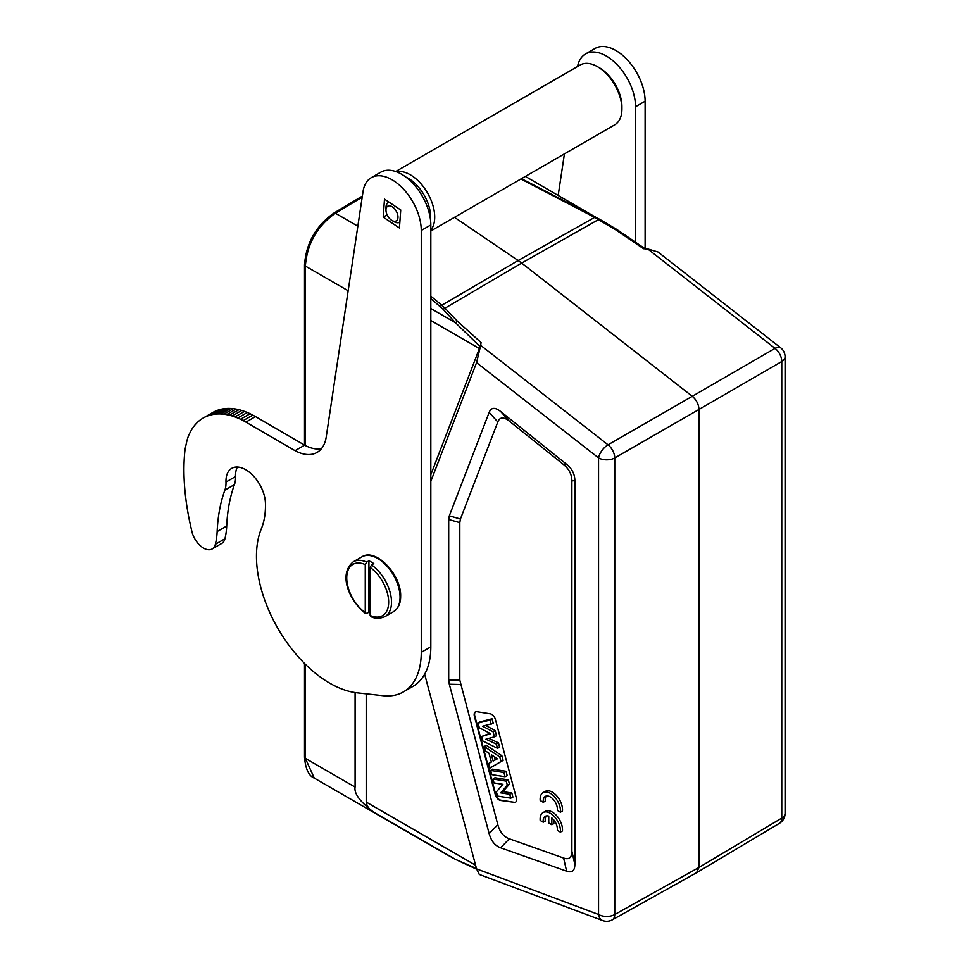 <?xml version="1.0" encoding="UTF-8"?>
<svg xmlns="http://www.w3.org/2000/svg" width="969" height="969" viewBox="0 0 969 969"><rect width="100%" height="100%" fill="white"/><g stroke="black" fill="none" stroke-linecap="round" stroke-linejoin="round"><path stroke-width="1.45" d="M558.192 195.363L564.418 153.877M577.548 66.546A41.425 23.91 60 0 1 585.542 53.973A41.425 23.91 60 0 1 606.364 56.081A41.425 23.91 60 0 1 635.543 106.76L635.543 241.814M645.112 248.706L645.112 101.236A41.425 23.91 -120 0 0 615.921 50.558A41.425 23.91 -120 0 0 595.111 48.45L585.542 53.973M646.166 249.481L616.841 229.483L599.327 219.115L521.467 178.671M525.38 176.419L616.744 229.435M599.327 219.115L521.673 263.083L692.266 396.309L608.035 444.807A11.507 6.541 60.1 0 1 614.758 457.937L698.988 409.451C698.685 404.315 696.445 399.931 692.266 396.309L775.043 348.38L647.704 248.936L657.915 251.952M520.886 179.011L594.3 217.213L615.703 229.81L616.914 229.544L615.703 229.81L643.561 248.742L647.704 248.936M454.497 217.335L518.149 260.516L441.828 305.235L430.83 296.187M430.83 298.561L443.124 309.293L521.673 263.083L518.149 260.516L595.475 216.935M430.83 474.713L480.139 346.623L455.478 322.75L457.392 321.211L444.868 308.081L441.828 305.235L440.289 306.519M430.83 308.517L455.478 322.75L443.124 309.293M430.83 481.339L476.566 362.636L480.697 345.352L481.06 342.566L457.392 321.211M696.566 872.718L698.988 867.425L698.988 409.451L781.765 361.522A11.507 6.747 -120.1 0 0 775.043 348.38A11.507 5.39 -52 0 1 780.639 347.786L657.927 251.952M479.304 874.45L476.566 868.878L424.652 674.194M571.88 480.903L574.859 480.6C574.799 474.168 572.049 468.73 566.611 464.308L563.631 464.611C569.069 469.032 571.819 474.459 571.88 480.903L571.88 851.266C571.819 857.638 569.069 859.903 563.631 858.049L509.294 838.791C503.65 836.719 499.822 831.996 497.8 824.643L459.815 680.117L459.815 522.654L460.432 518.984L497.8 421.987C499.822 416.961 503.65 416.67 509.294 421.115L563.631 464.611M509.294 421.115L500.658 411.51L566.611 464.308M500.658 411.51C495.014 407.077 491.186 407.368 489.163 412.394L497.8 421.987M460.432 518.984L449.313 515.835L489.163 412.394M449.313 515.835L448.695 519.493L459.815 522.654M459.815 680.117L448.695 679.838L448.695 519.493M448.695 679.838L449.313 684.211L460.432 684.489M497.8 824.643L489.163 833.667L449.313 684.211M489.163 833.667C491.186 841.019 495.014 845.743 500.658 847.814L509.294 838.791M563.631 858.049L566.611 871.179L500.658 847.814M566.611 871.179C572.049 873.033 574.799 870.78 574.859 864.409L571.88 851.266M574.859 480.6L574.859 864.409M445.146 853.665L455.478 859.358L476.469 868.515M355.09 692.556L355.09 787.07C353.915 793.514 360.093 801.86 373.622 812.095C369.201 809.369 366.73 806.038 366.209 802.078L475.597 865.244M304.52 663.438L304.52 757.189C305.489 768.901 308.736 775.866 314.271 778.107L305.368 758.364L355.09 787.07M348.162 290.773L305.368 266.063C307.125 243.776 317.129 226.152 335.383 213.216L362.2 197.179M480.139 346.623L481.06 342.566M366.209 693.84L366.209 802.078M430.83 646.832L430.83 224.941A41.425 23.91 -120 0 0 401.638 174.275A41.425 23.91 -120 0 0 380.829 172.167L371.26 177.69A41.425 23.91 60 0 1 392.082 179.798A41.425 23.91 60 0 1 421.261 230.465L421.261 652.355L430.83 646.832A86.326 49.843 60 0 1 430.83 647.122A86.326 49.843 -120 0 1 412.951 686.391L403.383 691.914A86.326 49.843 60 0 1 383.106 695.706L357.234 692.847A103.598 59.812 60 0 1 256.47 555.964A103.598 59.812 60 0 1 261.388 528.65A86.326 49.843 -120 0 0 265.47 505.891A86.326 49.843 -120 0 0 265.433 503.068A27.919 16.122 -120 0 0 252.933 475.464A27.919 16.122 -120 0 0 231.748 468.33A27.919 16.122 -120 0 0 225.971 481.024A27.919 16.122 -120 0 0 225.983 482.053A28.779 16.618 60 0 1 226.007 483.143A28.779 16.618 60 0 1 224.881 490.132A201.443 116.304 -120 0 0 217.153 531.545A86.326 49.843 60 0 1 215.36 544.287A17.272 9.969 60 0 1 212.163 548.951A17.272 9.969 60 0 1 191.91 531.618A499.495 288.387 60 0 1 190.408 524.919A185.806 107.28 60 0 1 189.294 519.82A205.343 118.557 60 0 1 188.64 516.525A636.185 367.299 60 0 1 188.18 513.982A246.259 142.177 60 0 1 187.695 511.172A198.548 114.633 60 0 1 187.187 508.192A229.253 132.365 60 0 1 186.738 505.297A247.131 142.685 60 0 1 186.327 502.463A231.022 133.383 60 0 1 185.951 499.629A224.093 129.386 60 0 1 185.6 496.806A226.782 130.936 60 0 1 185.285 493.996A227.061 131.094 60 0 1 184.994 491.21A224.396 129.555 60 0 1 184.752 488.449A222.495 128.453 60 0 1 184.534 485.711A221.477 127.872 60 0 1 184.352 482.986A220.217 127.145 60 0 1 184.195 480.285A218.764 126.309 60 0 1 184.086 477.608A217.322 125.473 60 0 1 184.001 474.955A216.039 124.722 60 0 1 183.953 472.327A214.682 123.947 -120 0 1 183.928 469.723A213.422 123.22 -120 0 1 183.928 469.153A213.422 123.22 -120 0 1 183.953 467.143A212.017 122.409 -120 0 1 184.001 464.599A210.685 121.634 60 0 1 184.086 462.08A209.498 120.955 60 0 1 184.195 459.585A208.65 120.471 60 0 1 184.352 457.126A206.869 119.441 60 0 1 184.534 454.691A204.556 118.097 60 0 1 184.74 452.293L184.994 449.919A186.436 107.632 60 0 1 186.351 443.414A72.82 42.042 60 0 1 187.574 438.545A80.924 46.718 60 0 1 188.616 435.529A203.115 117.273 60 0 1 189.67 433.337A94.744 54.7 60 0 1 190.905 430.987A78.84 45.519 60 0 1 192.322 428.564A89.596 51.732 60 0 1 193.861 426.372A95.652 55.221 60 0 1 195.508 424.349A90.383 52.181 60 0 1 197.313 422.484A88.264 50.957 60 0 1 199.226 420.776A89.172 51.478 60 0 1 201.273 419.25A89.318 51.563 60 0 1 203.211 418.027A89.318 51.563 60 0 1 203.429 417.905A88.506 51.103 60 0 1 205.694 416.755A87.9 50.751 60 0 1 208.056 415.786A87.67 50.618 60 0 1 210.515 415.035A87.246 50.376 60 0 1 213.047 414.466A86.944 50.194 60 0 1 215.651 414.114A86.447 49.916 60 0 1 218.316 413.945A86.241 49.794 60 0 1 221.029 413.981A85.829 49.552 60 0 1 223.778 414.211A85.853 49.564 60 0 1 226.552 414.623A85.272 49.237 60 0 1 229.35 415.216A84.909 49.019 60 0 1 232.148 415.992A85.066 49.116 60 0 1 234.946 416.924A86.738 50.073 60 0 1 237.732 418.014A84.291 48.668 60 0 1 240.494 419.25A79.373 45.834 60 0 1 243.231 420.607L245.92 422.121L255.489 416.597L304.617 445.146A46.076 26.599 60 0 0 321.381 448.768M255.489 416.597L252.788 415.083A79.373 45.834 -120 0 0 250.063 413.727A84.291 48.668 -120 0 0 247.301 412.491A86.738 50.073 -120 0 0 244.515 411.401A85.066 49.116 -120 0 0 241.717 410.468A84.909 49.019 -120 0 0 238.919 409.693A85.272 49.237 -120 0 0 236.121 409.1A85.853 49.564 -120 0 0 233.347 408.688A85.829 49.552 -120 0 0 230.598 408.458A86.241 49.794 -120 0 0 227.885 408.421A86.447 49.916 -120 0 0 225.22 408.591A86.944 50.194 -120 0 0 222.616 408.942A87.246 50.376 -120 0 0 220.084 409.512A87.67 50.618 -120 0 0 217.625 410.262A87.9 50.751 -120 0 0 215.263 411.231A88.506 51.103 -120 0 0 212.998 412.382A89.318 51.563 -120 0 0 212.78 412.503A89.318 51.563 -120 0 0 212.55 412.637M212.163 548.951L221.719 543.439A17.272 9.969 -120 0 0 224.929 538.764A86.326 49.843 -120 0 0 226.71 526.022A201.443 116.304 60 0 1 234.437 484.609A28.779 16.618 -120 0 0 235.564 477.62A28.779 16.618 -120 0 0 235.552 476.542A27.919 16.122 60 0 1 235.54 475.5A27.919 16.122 60 0 1 237.381 467.022M245.92 422.121L295.073 450.682A46.076 26.599 -120 0 0 317.093 452.402A46.076 26.599 -120 0 0 326.335 436.244L363.048 191.535A41.425 23.91 60 0 1 371.26 177.69M403.383 691.914A86.326 49.843 60 0 0 421.261 652.646A86.326 49.843 -120 0 0 421.261 652.355M399.446 227.981L400.73 209.982L384.499 199.13L383.215 217.129L399.446 227.981M295.073 450.682L304.629 445.159M252.788 415.083L243.231 420.607M387.14 214.864L383.215 217.129M370.146 613.026A31.662 18.278 60 0 1 368.923 612.202L368.923 560.809L366.682 562.105L365.265 564.588L365.265 612.662L366.682 613.486L368.923 612.202M368.923 560.809A31.662 18.278 60 0 1 373.804 563.631L371.575 564.927L370.146 567.398L370.146 615.472L371.575 616.308M365.265 564.588A29.639 17.115 60 0 0 346.745 577.936A29.639 17.115 60 0 0 365.265 612.662L366.682 613.486M513.897 802.538A5.753 3.319 -120 0 0 515.375 802.308A5.753 3.319 -120 0 0 516.574 799.667A5.753 3.319 -120 0 0 516.332 797.923L495.45 719.628A5.753 3.319 -120 0 0 490.229 713.802L476.845 711.694A5.753 3.319 -120 0 0 475.355 711.936A5.753 3.319 -120 0 0 474.168 714.565A5.753 3.319 -120 0 0 474.41 716.321L495.292 794.616A5.753 3.319 -120 0 0 500.513 800.43L514.297 802.308L500.912 800.2A5.753 3.319 60 0 1 495.704 794.386L474.822 716.079A5.753 3.319 60 0 1 474.568 714.335A5.753 3.319 60 0 1 475.573 711.827M560.421 812.204L562.456 811.029A14.39 8.309 -120 0 0 556.751 795.852A14.39 8.309 -120 0 0 545.147 791.443L543.112 792.618A14.39 8.309 -120 0 0 540.193 800.527L543.27 802.296A10.053 5.802 60 0 1 545.268 796.409A10.053 5.802 60 0 1 553.505 799.643A10.053 5.802 60 0 1 557.32 810.411L560.421 812.204A14.39 8.309 -120 0 0 554.716 797.027A14.39 8.309 -120 0 0 543.112 792.618M546.383 795.997A10.053 5.802 -120 0 0 545.305 801.121L543.27 802.296M560.409 832.129L562.444 830.954A14.39 8.309 -120 0 0 556.727 815.777A14.39 8.309 -120 0 0 545.135 811.368L543.1 812.543A14.39 8.309 -120 0 0 540.181 820.44L543.246 822.221A10.053 5.802 60 0 1 545.244 816.322A10.053 5.802 60 0 1 548.757 816.14L548.757 822.972L551.833 824.752L551.833 817.921A10.053 5.802 60 0 1 557.296 830.324L560.409 832.129A14.39 8.309 -120 0 0 554.692 816.952A14.39 8.309 -120 0 0 543.1 812.543M546.371 815.922A10.053 5.802 -120 0 0 545.281 821.046L543.246 822.221M551.833 824.752L553.868 823.577L553.868 820.028M515.581 802.175A5.753 3.319 60 0 1 514.297 802.308M503.941 772.523L505.067 776.726L507.187 775.648L506.024 771.263L492.64 769.168L490.689 770.44L503.941 772.523L506.024 771.263M499.798 756.971L501.009 761.489L490.048 768.017L503.117 760.386L501.881 755.747L486.244 745.197L484.318 746.53L499.798 756.971L501.881 755.747M491.331 761.9L488.824 763.451L491.368 762.034L489.018 753.24L485.505 750.975L484.318 746.53M489.866 733.303L481.641 736.501L490.629 733.703L479.304 727.731L478.08 723.116L480.03 721.869L492.034 718.792L493.221 723.274L482.623 726.229L493.076 731.74L495.159 730.517L485.748 725.539M493.076 731.74L494.42 736.815L485.929 739.202L496.37 744.095L497.485 748.31L499.629 747.269L498.454 742.86L488.885 738.378M494.42 736.815L496.54 735.725L495.159 730.517M506.242 781.123L507.344 785.253L500.67 792.848L509.742 794.265L510.784 798.153L512.904 797.087L511.826 793.017L502.887 791.612L509.452 784.127L508.313 779.863L494.929 777.768L492.991 779.04L506.242 781.123L508.313 779.863M505.067 776.726L491.816 774.643L490.689 770.44M501.009 761.489L503.117 760.386M490.048 768.017L488.824 763.451M491.477 754.839L493.136 761.04L497.497 758.727L491.477 754.839M493.136 761.04L495.195 759.732L494.396 756.716M497.315 758.606L495.195 759.732M478.08 723.116L489.963 720.076L492.034 718.792M489.963 720.076L491.101 724.364M496.37 744.095L498.454 742.86M497.485 748.31L482.853 741.019L481.641 736.501M510.784 798.153L497.533 796.07L496.394 791.818L502.887 784.321L494.02 782.928L492.991 779.04M507.344 785.253L509.452 784.127M500.67 792.848L502.887 791.612M509.742 794.265L511.826 793.017M397.944 217.71A8.491 4.906 60 0 1 391.973 220.484A8.491 4.906 60 0 1 385.977 210.091A8.491 4.906 60 0 1 386.001 209.401A8.491 4.906 60 0 1 392.59 207.015A8.491 4.906 60 0 1 397.944 217.71M399.7 222.228L399.87 222.131A11.362 6.565 60 0 1 399.7 222.228A11.362 6.565 60 0 1 394.008 221.659L391.973 220.484M385.977 210.091L385.977 207.741A11.362 6.565 60 0 1 386.013 206.821A11.362 6.565 60 0 1 388.327 202.533A11.362 6.565 60 0 1 389.09 202.206M399.87 209.401A11.362 6.565 60 0 1 400.657 211.012M405.854 177.073A31.662 18.278 60 0 1 430.527 219.648A31.662 18.278 60 0 1 430.515 219.781M396.406 171.767A34.533 19.937 60 0 1 422.726 185.891A34.533 19.937 60 0 1 434.584 219.89A34.533 19.937 60 0 1 430.83 230.089M430.83 230.997L614.77 124.807A34.533 19.937 -120 0 0 621.795 111.798A34.533 19.937 -120 0 0 621.928 109A34.533 19.937 -120 0 0 597.51 66.704A34.533 19.937 -120 0 0 580.237 64.984L395.715 171.525M621.928 109L621.928 106.651A31.662 18.278 -120 0 0 599.545 67.878L597.51 66.704M645.112 101.236L635.543 106.76M785.072 356.858A11.507 6.65 180 0 1 781.765 361.522L781.765 818.09A11.507 6.65 0 0 0 785.072 813.427L785.072 356.858A11.507 11.507 0 0 0 780.639 347.786M696.675 872.657L779.451 823.311A11.507 6.65 -120.8 0 0 781.765 818.09L698.988 867.425L614.758 914.506A11.507 6.638 60.8 0 1 612.323 919.811A11.507 11.507 0 0 1 602.657 920.55A11.507 7.704 -69.5 0 1 598.551 914.47A11.507 6.65 0 0 0 614.758 914.506L614.758 457.937A11.507 6.65 180 0 1 598.551 457.901A11.507 5.39 -52 0 1 608.035 444.807L480.697 345.352M362.37 196.077L333.917 213.083A2.883 1.659 59.1 0 1 335.383 213.216L357.852 226.189M476.566 868.878L598.551 914.47L598.551 457.901L476.566 362.636M373.622 812.095L455.696 859.491M476.663 869.217L455.951 859.6M304.52 757.189A2.883 1.659 -0 0 0 305.368 758.364L305.368 664.274M305.368 445.546L305.368 266.063A2.883 1.659 180 0 1 304.52 264.888L304.52 445.098M479.437 348.574L430.83 320.509M430.83 224.941L421.261 230.465M240.494 419.25L250.063 413.727M237.732 418.014L247.301 412.491M234.946 416.924L244.515 411.401M232.148 415.992L241.717 410.468M229.35 415.216L238.919 409.693M226.552 414.623L236.121 409.1M223.778 414.211L233.347 408.688M221.029 413.981L230.598 408.458M218.316 413.945L227.885 408.421M215.651 414.114L225.22 408.591M213.047 414.466L222.616 408.942M210.515 415.035L220.084 409.512M208.056 415.786L217.625 410.262M205.694 416.755L215.263 411.231M203.429 417.905L212.998 412.382M215.36 544.287L224.929 538.764M217.153 531.545L226.71 526.022M234.437 484.609L224.881 490.132M225.983 482.053L235.552 476.542M400.064 597.195A31.662 18.278 -120 0 0 386.243 565.339A31.662 18.278 -120 0 0 361.849 556.86C375.633 547.449 401.541 574.811 400.645 596.371C400.706 603.408 398.32 608.508 393.499 611.693A31.662 18.278 -120 0 0 400.064 597.195M371.575 564.927A31.662 18.278 60 0 1 391.512 602.137A31.662 18.278 60 0 1 384.959 616.623L393.499 611.693M370.146 567.398A29.639 17.115 60 0 1 388.666 602.137A29.639 17.115 60 0 1 370.146 615.472M365.592 613.534C350.536 602.052 337.26 574.944 353.297 561.79A31.662 18.278 60 0 1 366.682 562.105M779.451 823.311A11.507 11.507 0 0 0 785.072 813.427M612.311 919.811L696.541 872.73M479.255 874.426L602.657 920.55M455.709 859.503L445.098 853.641M445.171 853.677L314.186 778.059M333.917 213.083C315.991 225.741 306.192 243.013 304.52 264.888M203.211 418.027L212.78 412.503M370.667 616.454C374.749 618.767 379.509 618.828 384.959 616.623M353.297 561.79L361.849 556.86M389.005 202.146L388.327 202.533"/></g></svg>

